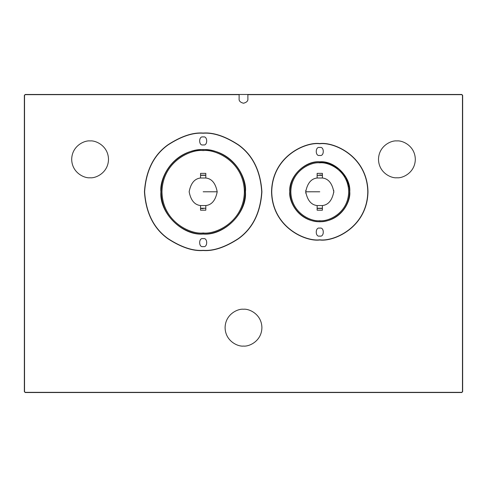 <?xml version="1.0" encoding="UTF-8"?>
<svg xmlns="http://www.w3.org/2000/svg" width="487" height="487" viewBox="0 0 487 487"><rect width="100%" height="100%" fill="white"/><g stroke="black" fill="none" stroke-linecap="round" stroke-linejoin="round"><path stroke-width="0.73" d="M239.117 98.861L239.117 94.655L25.227 94.655L24.527 95.355L24.527 391.645L25.227 392.345L461.773 392.345L462.473 391.645L462.473 95.355L461.773 94.655L247.883 94.655L247.883 98.861C248.133 100.931 246.672 102.392 243.5 103.244C240.328 102.392 238.867 100.931 239.117 98.861C238.867 100.931 240.328 102.392 243.5 103.244C246.672 102.392 248.133 100.931 247.883 98.861L247.883 94.478L461.773 94.478L462.65 95.355L462.65 391.645L461.773 392.522L25.227 392.522L24.35 391.645L24.35 95.355L25.227 94.478L247.883 94.478L239.117 94.478L239.117 98.861C238.867 100.931 240.328 102.392 243.5 103.244C246.672 102.392 248.133 100.931 247.883 98.861M90.095 140.938C95.482 140.195 108.254 145.723 108.504 159.346C108.254 172.97 95.482 178.498 90.095 177.755C84.708 178.498 71.936 172.97 71.686 159.346C71.936 145.723 84.708 140.195 90.095 140.938C84.708 140.195 71.936 145.723 71.686 159.346C71.936 172.97 84.708 178.498 90.095 177.755C95.482 178.498 108.254 172.97 108.504 159.346C108.254 145.723 95.482 140.195 90.095 140.938M396.905 140.938C402.292 140.195 415.064 145.723 415.314 159.346C415.064 172.97 402.292 178.498 396.905 177.755C391.518 178.498 378.746 172.97 378.496 159.346C378.746 145.723 391.518 140.195 396.905 140.938C391.518 140.195 378.746 145.723 378.496 159.346C378.746 172.97 391.518 178.498 396.905 177.755C402.292 178.498 415.064 172.97 415.314 159.346C415.064 145.723 402.292 140.195 396.905 140.938M243.5 309.251C248.887 308.508 261.659 314.036 261.909 327.66C261.659 341.284 248.887 346.805 243.5 346.068C238.113 346.805 225.341 341.284 225.091 327.66C225.341 314.036 238.113 308.508 243.5 309.251C238.113 308.508 225.341 314.036 225.091 327.66C225.341 341.284 238.113 346.805 243.5 346.068C248.887 346.805 261.659 341.284 261.909 327.66C261.659 314.036 248.887 308.508 243.5 309.251M247.883 94.478L461.773 94.655L247.883 94.478M461.773 94.478L462.65 95.355L461.773 94.478M462.65 95.355L462.473 391.645L462.65 95.355M462.65 391.645L461.773 392.522L462.65 391.645M461.773 392.522L25.227 392.345L461.773 392.522M25.227 392.522L24.35 391.645L25.227 392.522M24.35 391.645L24.527 95.355L24.35 391.645M24.35 95.355L25.227 94.478L24.35 95.355M25.227 94.478L239.117 94.655L25.227 94.478M161.136 189.991L160.923 191.781C159.036 212.685 182.272 235.921 203.176 234.034L203.176 234.034C224.081 235.921 247.317 212.685 245.43 191.781L245.235 193.01L245.192 189.498M161.173 194.216L161.325 196.121M161.3 187.659L161.252 188.219L161.3 187.659M245.18 194.216L245.034 187.471M245.064 187.769L245.138 188.658M245.144 188.743L245.174 189.193M245.223 190.1L245.241 190.746M245.052 195.902L245.107 195.311M245.113 195.244L245.174 194.313M245.101 188.219L245.052 187.659L245.101 188.219M161.215 194.873L161.173 194.289M205.806 205.557C211.766 204.899 215.564 200.309 217.202 191.781C215.564 183.252 211.766 178.662 205.806 178.005L205.806 173.372L200.547 173.372L205.806 173.372L205.806 178.005C211.766 178.662 215.564 183.252 217.202 191.781C215.564 200.309 211.766 204.899 205.806 205.557L205.806 210.189L200.547 210.189L205.806 210.189L205.806 205.557L200.547 205.557L200.547 210.189L200.547 205.557C194.587 204.899 190.788 200.309 189.151 191.781C190.788 183.252 194.587 178.662 200.547 178.005C194.587 178.662 190.788 183.252 189.151 191.781C190.788 200.309 194.587 204.899 200.547 205.557L205.806 205.557M203.176 233.857C190.867 235.55 161.672 222.924 161.1 191.781C161.672 160.637 190.867 148.011 203.176 149.704C215.485 148.011 244.681 160.637 245.253 191.781C244.681 222.924 215.485 235.55 203.176 233.857C215.485 235.55 244.681 222.924 245.253 191.781C244.681 160.637 215.485 148.011 203.176 149.704C190.867 148.011 161.672 160.637 161.1 191.781C161.672 222.924 190.867 235.55 203.176 233.857L203.176 232.981C215.23 234.637 243.817 222.273 244.377 191.781C243.817 161.288 215.23 148.925 203.176 150.58C191.123 148.925 162.536 161.288 161.976 191.781C162.536 222.273 191.123 234.637 203.176 232.981C191.123 234.637 162.536 222.273 161.976 191.781C162.536 161.288 191.123 148.925 203.176 150.58C215.23 148.925 243.817 161.288 244.377 191.781C243.817 222.273 215.23 234.637 203.176 232.981L203.176 233.857M245.022 196.164L245.058 195.835M245.058 195.817L245.095 195.439M245.144 194.818L245.18 194.258M245.217 189.991L245.43 191.781C247.128 179.423 234.448 150.106 203.176 149.527C171.905 150.106 159.225 179.423 160.923 191.781L161.16 189.504M161.319 196.091L161.246 195.311M161.24 195.244L161.185 194.41M203.176 246.568C207.858 247.968 207.858 237.279 203.176 238.679C198.495 237.279 198.495 247.968 203.176 246.568C198.495 247.968 198.495 237.279 203.176 238.679C207.858 237.279 207.858 247.968 203.176 246.568M203.176 144.882C207.858 146.283 207.858 135.593 203.176 136.993C198.495 135.593 198.495 146.283 203.176 144.882C198.495 146.283 198.495 135.593 203.176 136.993C207.858 135.593 207.858 146.283 203.176 144.882M203.176 250.513C192.968 251.298 181.219 247.384 167.936 238.764C153.685 228.567 145.85 212.904 144.444 191.781C145.85 170.657 153.685 154.994 167.936 144.797C181.219 136.177 192.968 132.263 203.176 133.048C213.385 132.263 225.134 136.177 238.417 144.797C252.668 154.994 260.502 170.657 261.909 191.781C260.502 212.904 252.668 228.567 238.417 238.764C225.134 247.384 213.385 251.298 203.176 250.513C213.385 251.298 225.134 247.384 238.417 238.764C252.668 228.567 260.502 212.904 261.909 191.781C260.502 170.657 252.668 154.994 238.417 144.797C225.134 136.177 213.385 132.263 203.176 133.048C192.968 132.263 181.219 136.177 167.936 144.797C153.685 154.994 145.85 170.657 144.444 191.781C145.85 212.904 153.685 228.567 167.936 238.764C181.219 247.384 192.968 251.298 203.176 250.513C213.385 251.298 225.134 247.384 238.417 238.764C252.668 228.567 260.502 212.904 261.909 191.781C260.502 170.657 252.668 154.994 238.417 144.797C225.134 136.177 213.385 132.263 203.176 133.048C192.968 132.263 181.219 136.177 167.936 144.797C153.685 154.994 145.85 170.657 144.444 191.781C145.85 212.904 153.685 228.567 167.936 238.764C181.219 247.384 192.968 251.298 203.176 250.513L203.176 250.336C213.355 251.122 225.067 247.213 238.313 238.624C252.522 228.458 260.332 212.843 261.732 191.781C260.332 170.718 252.522 155.103 238.313 144.937C225.067 136.348 213.355 132.44 203.176 133.225C192.998 132.44 181.286 136.348 168.039 144.937C153.831 155.103 146.021 170.718 144.621 191.781C146.021 212.843 153.831 228.458 168.039 238.624C181.286 247.213 192.998 251.122 203.176 250.336C213.355 251.122 225.067 247.213 238.313 238.624C252.522 228.458 260.332 212.843 261.732 191.781C260.332 170.718 252.522 155.103 238.313 144.937C225.067 136.348 213.355 132.44 203.176 133.225C192.998 132.44 181.286 136.348 168.039 144.937C153.831 155.103 146.021 170.718 144.621 191.781C146.021 212.843 153.831 228.458 168.039 238.624C181.286 247.213 192.998 251.122 203.176 250.336C192.998 251.122 181.286 247.213 168.039 238.624C153.831 228.458 146.021 212.843 144.621 191.781C146.021 170.718 153.831 155.103 168.039 144.937C181.286 136.348 192.998 132.44 203.176 133.225C213.355 132.44 225.067 136.348 238.313 144.937C252.522 155.103 260.332 170.718 261.732 191.781C260.332 212.843 252.522 228.458 238.313 238.624C225.067 247.213 213.355 251.122 203.176 250.336L203.176 250.513M245.43 191.781C247.317 212.685 224.081 235.921 203.176 234.034C182.272 235.921 159.036 212.685 160.923 191.781C159.225 179.423 171.905 150.106 203.176 149.527C234.448 150.106 247.128 179.423 245.43 191.781M200.547 173.372L200.547 178.005L200.547 173.372L205.806 173.372M205.806 210.189L200.547 210.189M203.176 208.613L200.547 208.406L205.806 208.229L200.547 208.229L203.176 208.613M200.547 175.156L205.806 175.156L200.547 175.156M203.176 175.125L200.547 175.332L205.806 175.332L203.176 175.125M200.547 178.005L205.806 178.005L200.547 178.005M217.202 191.781L203.176 191.781L217.202 191.781M349.483 194.057L349.745 191.781C351.084 176.945 334.599 160.46 319.764 161.8L319.764 161.8C304.929 160.46 288.444 176.945 289.783 191.781L289.984 190.551L290.021 193.668L289.783 191.781C288.578 200.553 297.575 221.354 319.764 221.762C341.953 221.354 350.95 200.553 349.745 191.781L349.465 189.273M349.246 196.164L349.295 195.835M349.282 195.902L349.356 195.336L349.282 195.902M349.386 195.062L349.459 194.331L349.386 195.062M290.282 196.164L290.222 195.725M290.179 195.39L290.124 194.903L290.179 195.39M290.185 188.104L290.234 187.745L290.185 188.104M290.246 187.659L290.167 188.262L290.246 187.659M290.173 195.336L290.246 195.902L290.173 195.336M349.508 193.662L349.745 191.781C350.95 200.553 341.953 221.354 319.764 221.762C297.575 221.354 288.578 200.553 289.783 191.781C288.444 176.945 304.929 160.46 319.764 161.8C334.599 160.46 351.084 176.945 349.745 191.781L349.465 189.285M349.563 191.184L349.569 191.647M349.556 192.7L349.526 193.4M349.404 194.903L349.349 195.403L349.404 194.903M317.134 178.005C311.175 178.662 307.376 183.252 305.739 191.781C307.376 200.309 311.175 204.899 317.134 205.557L317.134 210.189L322.394 210.189L317.134 210.189L317.134 205.557C311.175 204.899 307.376 200.309 305.739 191.781C307.376 183.252 311.175 178.662 317.134 178.005L317.134 173.372L322.394 173.372L317.134 173.372L317.134 178.005L322.394 178.005L322.394 173.372L322.394 178.005C328.354 178.662 332.152 183.252 333.79 191.781C332.152 200.309 328.354 204.899 322.394 205.557C328.354 204.899 332.152 200.309 333.79 191.781C332.152 183.252 328.354 178.662 322.394 178.005L317.134 178.005M319.764 161.976C328.482 160.777 349.161 169.72 349.569 191.781C349.161 213.842 328.482 222.784 319.764 221.585C311.047 222.784 290.368 213.842 289.96 191.781C290.368 169.72 311.047 160.777 319.764 161.976C311.047 160.777 290.368 169.72 289.96 191.781C290.368 213.842 311.047 222.784 319.764 221.585C328.482 222.784 349.161 213.842 349.569 191.781C349.161 169.72 328.482 160.777 319.764 161.976L319.764 162.853C311.303 161.69 291.232 170.371 290.836 191.781C291.232 213.19 311.303 221.871 319.764 220.708C328.226 221.871 348.296 213.19 348.692 191.781C348.296 170.371 328.226 161.69 319.764 162.853C328.226 161.69 348.296 170.371 348.692 191.781C348.296 213.19 328.226 221.871 319.764 220.708C311.303 221.871 291.232 213.19 290.836 191.781C291.232 170.371 311.303 161.69 319.764 162.853L319.764 161.976L329.675 163.669L339.062 169.068L345.959 177.566L349.252 187.446M349.52 193.491L349.55 192.797M319.764 147.512C315.083 146.112 315.083 156.802 319.764 155.402C324.445 156.802 324.445 146.112 319.764 147.512C324.445 146.112 324.445 156.802 319.764 155.402C315.083 156.802 315.083 146.112 319.764 147.512M319.764 228.16C315.083 226.759 315.083 237.449 319.764 236.049C324.445 237.449 324.445 226.759 319.764 228.16C324.445 226.759 324.445 237.449 319.764 236.049C315.083 237.449 315.083 226.759 319.764 228.16M319.764 143.568C333.869 141.632 367.32 156.096 367.977 191.781C367.32 227.466 333.869 241.929 319.764 239.994C305.659 241.929 272.209 227.466 271.551 191.781C272.209 156.096 305.659 141.632 319.764 143.568C305.659 141.632 272.209 156.096 271.551 191.781C272.209 227.466 305.659 241.929 319.764 239.994C333.869 241.929 367.32 227.466 367.977 191.781C367.32 156.096 333.869 141.632 319.764 143.568C305.659 141.632 272.209 156.096 271.551 191.781C272.209 227.466 305.659 241.929 319.764 239.994C333.869 241.929 367.32 227.466 367.977 191.781C367.32 156.096 333.869 141.632 319.764 143.568L319.764 143.744C305.714 141.814 272.379 156.224 271.728 191.781C272.379 227.338 305.714 241.747 319.764 239.817C333.814 241.747 367.149 227.338 367.801 191.781C367.149 156.224 333.814 141.814 319.764 143.744C305.714 141.814 272.379 156.224 271.728 191.781C272.379 227.338 305.714 241.747 319.764 239.817C333.814 241.747 367.149 227.338 367.801 191.781C367.149 156.224 333.814 141.814 319.764 143.744C333.814 141.814 367.149 156.224 367.801 191.781C367.149 227.338 333.814 241.747 319.764 239.817C305.714 241.747 272.379 227.338 271.728 191.781C272.379 156.224 305.714 141.814 319.764 143.744L319.764 143.568M322.394 210.189L322.394 205.557L322.394 210.189L317.134 210.189M317.134 173.372L322.394 173.372M305.763 192.59L305.739 191.799L319.764 191.781L305.739 191.781L305.763 190.995M305.818 190.271L305.763 190.941M305.763 190.965L305.739 191.768M305.763 192.627L305.818 193.29M333.765 191.001L333.79 191.647M333.765 190.934L333.711 190.271L333.765 190.934M333.79 191.781L333.765 192.59M319.764 174.949L322.394 175.156L317.134 175.332L322.394 175.332L319.764 174.949M322.394 208.406L317.134 208.406L322.394 208.406M319.764 208.436L322.394 208.229L317.134 208.229L319.764 208.436M322.394 205.557L317.134 205.557L322.394 205.557M333.765 192.608L333.79 191.817M333.765 190.965L333.79 191.732"/></g></svg>
